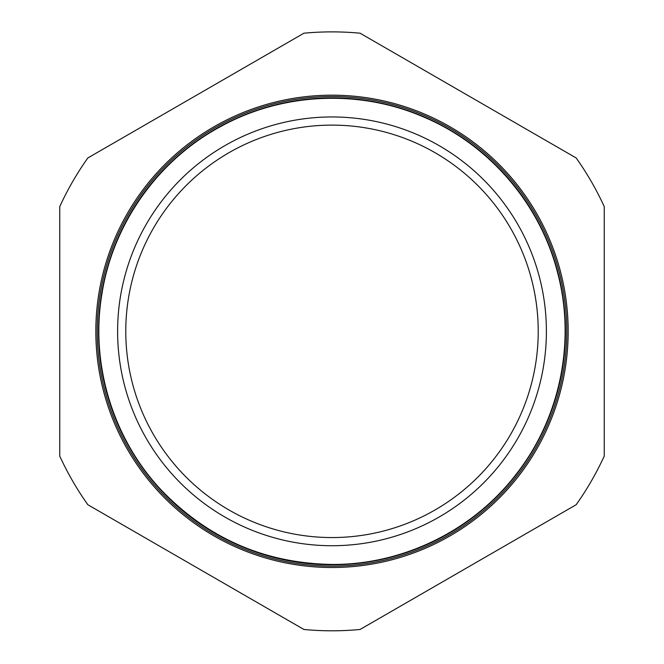 <?xml version="1.0" encoding="UTF-8"?>
<svg xmlns="http://www.w3.org/2000/svg" width="664" height="664" viewBox="0 0 664 664"><rect width="100%" height="100%" fill="white"/><g stroke="black" fill="none" stroke-linecap="round" stroke-linejoin="round"><path stroke-width="1" d="M303.921 33.2L87.839 157.957A299.456 299.456 0 0 0 59.76 206.587L59.76 456.093A299.456 299.456 0 0 0 87.839 504.723L303.921 629.48A299.456 299.456 0 0 0 360.079 629.48L576.161 504.723A299.456 299.456 0 0 0 604.24 456.093L604.24 206.587A299.456 299.456 0 0 0 576.161 157.957L360.079 33.2A299.456 299.456 0 0 0 303.921 33.2M332 125.122A206.222 206.222 0 0 1 538.222 331.344A206.222 206.222 0 0 1 332 537.558A206.222 206.222 0 0 1 125.778 331.344A206.222 206.222 0 0 1 332 125.122M332 116.955A214.389 214.389 0 0 1 546.389 331.344A214.389 214.389 0 0 1 332 545.725A214.389 214.389 0 0 1 117.611 331.344A214.389 214.389 0 0 1 332 116.955M566.807 331.344A234.807 234.807 0 0 1 332 566.143A234.807 234.807 0 0 1 97.193 331.344A234.807 234.807 0 0 1 332 96.537A234.807 234.807 0 0 1 566.807 331.344A234.807 234.807 0 0 1 332 566.143A234.807 234.807 0 0 1 97.193 331.344A234.807 234.807 0 0 1 332 96.537A234.807 234.807 0 0 1 566.807 331.344M332 97.898A233.446 233.446 0 0 1 565.446 331.344A233.446 233.446 0 0 1 332 564.782A233.446 233.446 0 0 1 98.554 331.344A233.446 233.446 0 0 1 332 97.898M332 95.176A236.168 236.168 0 0 1 568.168 331.344A236.168 236.168 0 0 1 332 567.504A236.168 236.168 0 0 1 95.832 331.344A236.168 236.168 0 0 1 332 95.176M332 564.441C402.965 564.881 473.034 530.553 516.185 474.212C560.026 418.403 575.854 342.002 557.777 273.369C540.554 204.52 489.883 145.192 424.578 117.412C359.622 88.827 281.677 92.495 219.701 127.073C157.302 160.879 112.44 224.714 101.766 294.874C90.238 364.901 113.179 439.477 162.074 490.912C208.587 538.836 265.226 563.346 332 564.441"/></g></svg>
